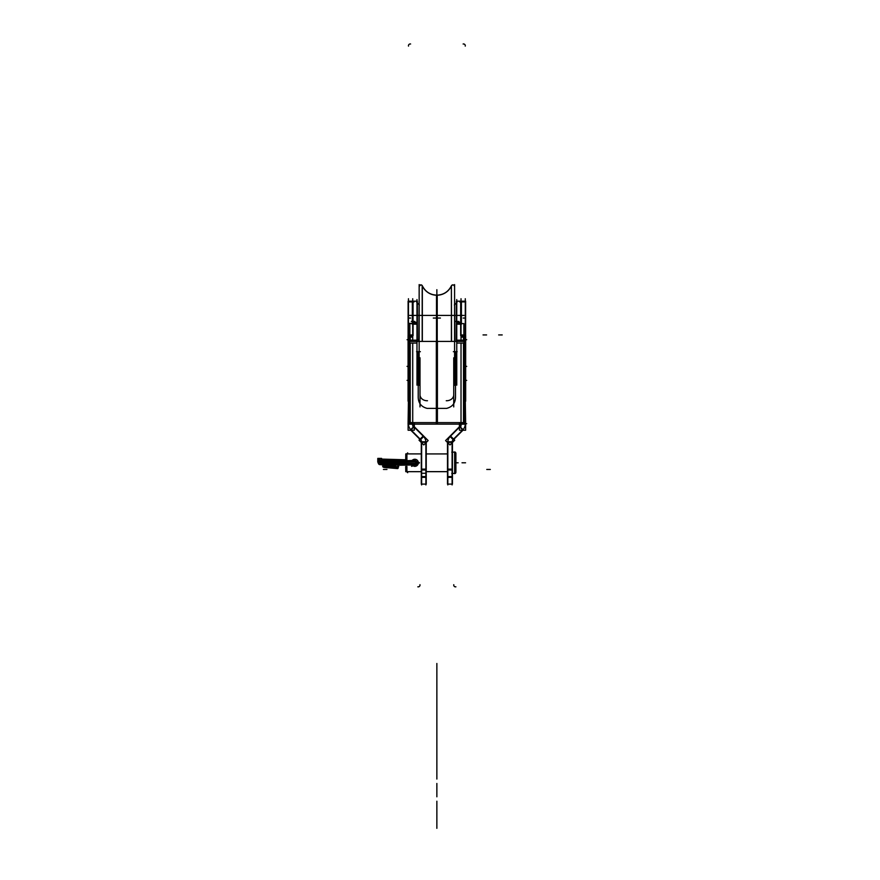 <?xml version="1.0" encoding="UTF-8"?>
<svg xmlns="http://www.w3.org/2000/svg" width="880" height="880" viewBox="0 0 880 880"><rect width="100%" height="100%" fill="white"/><g stroke="black" fill="none" stroke-linecap="round" stroke-linejoin="round"><path stroke-width="1.32" d="M422.444 286.154C421.619 284.46 420.53 284.581 419.155 286.528A1.672 1.672 0 0 1 422.191 285.571A1.672 1.672 0 0 0 419.155 286.528A1.672 1.672 0 0 1 422.191 285.571A1.672 1.672 0 0 0 419.188 286.869A1.672 1.672 0 0 1 422.191 285.571A1.672 1.672 0 0 0 419.155 286.528A1.672 1.672 0 0 1 422.191 285.571M422.334 341.418L422.334 285.835A15.983 15.983 0 0 0 436.865 295.152A15.983 15.983 0 0 1 422.334 285.835A15.983 15.983 0 0 0 436.865 295.152L436.865 341.418L436.865 295.152A15.983 15.983 0 0 0 451.396 285.835A15.983 15.983 0 0 1 436.865 295.152A15.983 15.983 0 0 0 451.396 285.835A15.983 15.983 0 0 1 422.334 285.835L422.334 341.418L422.334 285.835A15.983 15.983 0 0 0 436.865 295.152L436.865 341.418L436.865 295.152A15.983 15.983 0 0 0 451.396 285.835L451.55 341.418M422.191 285.67A1.672 1.661 180 0 0 419.155 286.627M422.191 341.418L422.191 285.593A15.983 15.95 180 0 0 437.228 295.229L437.228 341.418M436.502 295.152C443.476 294.987 448.492 291.764 451.55 285.505A15.983 15.983 0 0 1 436.502 295.152A15.983 15.983 0 0 0 451.55 285.505L451.55 285.593A15.983 15.95 180 0 1 436.502 295.229L436.502 341.418M451.396 341.418L451.396 285.835M454.586 286.627A1.672 1.661 180 0 0 451.55 285.67M454.553 286.869L454.586 286.528A1.672 1.672 0 0 0 451.55 285.571A1.672 1.672 0 0 1 454.586 286.528A1.672 1.672 0 0 0 451.55 285.571A1.672 1.672 0 0 1 454.586 286.528A1.672 1.672 0 0 0 451.55 285.571A1.672 1.672 0 0 1 454.553 286.869A1.672 1.672 0 0 0 451.55 285.571M454.586 385.264L454.586 284.592M454.586 301.4L454.927 341.418M419.155 301.4L418.814 341.418M419.155 385.264L419.155 284.592M436.865 405.614L436.865 424.072L436.865 405.614M446.633 408.386L427.097 408.386C420.97 406.758 418 402.666 418.22 396.11L418.22 352.561L418.22 396.11C418 402.666 420.97 406.758 427.097 408.386L446.633 408.386C452.771 406.758 455.73 402.666 455.51 396.11C455.73 402.666 452.771 406.758 446.633 408.386C452.771 406.758 455.73 402.666 455.51 396.11L455.51 352.561L455.51 396.11L455.51 352.561L456.753 352.561L455.51 352.561L455.51 396.11C455.73 402.666 452.771 406.758 446.633 408.386L427.097 408.386C420.97 406.758 418 402.666 418.22 396.11L418.22 352.561L418.22 396.11C418 402.666 420.97 406.758 427.097 408.386M453.354 351.703L457.138 351.703M461.021 298.738L461.021 339.933M461.021 343.442L461.021 426.14M453.739 357.797L453.739 406.912M446.248 400.73A7.106 5.984 0 0 0 453.739 394.757M463.507 343.068L456.753 343.068L463.507 343.068L463.507 422.609L410.234 422.609L463.507 422.609L463.507 343.068L456.753 343.068L463.507 343.068L463.507 422.609L463.507 343.068L463.507 422.609L436.865 422.609L463.507 422.609L465.278 421.905A1.771 0.704 180 0 1 464.035 422.576A1.771 0.704 -0 0 0 465.278 421.905A1.771 0.704 180 0 1 464.035 422.576A1.771 0.704 179.2 0 0 465.278 421.883A1.771 0.704 180 0 1 464.035 422.576A1.771 0.704 179.2 0 0 465.278 421.883A1.771 0.704 179.2 0 0 465.245 421.74A1.771 0.704 179.2 0 1 465.278 421.883M465.278 337.425L465.278 423.566M464.508 340.406A1.771 1.254 180 0 1 464.761 340.56A1.771 1.254 180 0 0 463.892 340.219A1.771 1.254 0 0 1 464.761 340.56A1.771 1.254 180 0 1 465.256 341.22A1.771 1.254 180 0 0 463.892 340.219A1.771 1.254 0 0 1 465.256 341.22A1.771 1.254 180 0 0 464.761 340.56A1.771 1.254 0 0 1 465.256 341.22L463.122 341.418M465.245 423.258A1.771 0.715 180 0 1 465.278 423.412A1.771 0.715 180 0 1 463.122 424.105M463.892 343.057L465.278 342.881M436.337 424.127L464.035 424.127L464.035 341.418L436.337 341.418L436.337 424.127M456.753 299.541L456.753 385.143M456.379 322.344L456.379 301.18L461.406 301.18L461.406 322.344L456.379 322.344L456.379 324.192L461.406 324.192L461.406 322.344M461.021 322.707L456.753 322.707M456.753 323.928L461.021 323.928M461.406 323.609L463.892 323.609L463.892 340.516L456.379 340.516L456.379 323.609M456.753 340.186L463.507 340.186L456.753 340.186L463.507 340.186L456.753 340.186L463.507 340.186L463.507 336.908L461.021 336.908L464.761 337.546L465.278 339.086M465.19 341.308A1.771 1.254 180 0 0 463.122 340.494M463.507 340.186L463.507 336.908L461.021 336.908L464.761 337.546L463.507 336.908L463.507 340.186M460.636 335.61L465.663 335.61L465.663 401.181M465.278 399.531L465.663 424.171L460.636 424.127M463.507 341.418L463.507 340.516L463.507 341.418M456.379 341.418L456.379 339.933M463.892 341.418L463.892 339.933M412.72 298.738L412.72 339.933M412.72 343.442L412.72 426.14M420.002 357.797L420.002 406.912M427.482 400.73A7.106 5.984 180 0 1 420.002 394.757M437.404 341.418L409.695 341.418L409.695 424.127L437.404 424.127L437.404 341.418M408.969 423.17L408.452 421.905L410.234 422.609L410.234 343.068L410.234 422.609L410.234 343.068L416.977 343.068L410.234 343.068L416.977 343.068L410.234 343.068L410.234 422.609L410.234 343.068M413.094 424.127L408.067 424.171L408.452 399.531M416.977 299.541L416.977 385.143M420.376 351.703L416.592 351.703M418.22 352.561L416.977 352.561L418.22 352.561L416.977 352.561L418.22 352.561L418.22 396.11M417.362 339.933L417.362 341.418M409.849 339.933L409.849 341.418M408.452 339.086L408.969 337.546L408.452 339.086L408.969 337.546L408.452 339.086L408.969 337.546L410.234 336.908L410.234 340.186L416.977 340.186M409.849 343.057L408.452 342.881M408.485 341.22A1.771 1.254 0 0 1 408.969 340.56A1.771 1.254 180 0 0 408.485 341.22A1.771 1.254 0 0 1 409.849 340.219A1.771 1.254 180 0 0 408.485 341.22L410.608 341.418M410.234 340.516L410.234 341.418L410.234 340.516M408.496 423.258A1.771 0.715 0 0 0 408.452 423.412A1.771 0.715 0 0 0 410.608 424.105M409.695 422.576A1.771 0.704 180 0 1 408.452 421.905A1.771 0.704 0.4 0 0 409.695 422.576A1.771 0.704 180 0 1 408.452 421.905A1.771 0.704 0 0 0 409.695 422.576A1.771 0.704 180 0 1 408.452 421.905A1.771 0.704 0.4 0 0 409.695 422.576M408.452 337.425L408.452 423.566M413.094 335.61L408.067 335.61L408.067 401.181M408.969 337.546L412.72 336.908L410.234 336.908L410.234 340.186L410.234 336.908L412.72 336.908M408.551 341.308A1.771 1.254 0 0 1 410.608 340.494M417.362 323.609L417.362 340.516L409.849 340.516L409.849 323.609L412.335 323.609M416.977 323.928L412.72 323.928M417.362 324.192L412.335 324.192L412.335 322.344L417.362 322.344L417.362 324.192M416.977 322.707L412.72 322.707M412.335 322.344L412.335 301.18L417.362 301.18L412.335 301.18L417.362 301.18L417.362 322.344M465.278 298.738L465.278 341.209M465.278 343.255L465.278 426.316M465.278 423.522A8.525 8.525 0 0 1 462.539 430.122M463.023 429.649L453.112 439.571M452.122 442.684A4.257 4.257 0 0 1 453.607 439.098M452.1 441.507L452.1 484.935M447.843 441.507L447.843 484.935M461.01 424.127A4.257 4.257 0 0 1 459.525 427.108M460.009 426.635L450.098 436.557M447.843 442.684A8.525 8.525 0 0 1 450.582 436.073M449.977 444.95L445.599 440.572L450.34 435.831L454.718 440.209L449.977 444.95M447.843 442.343L452.1 442.343M453.354 439.329L450.34 436.315M452.441 469.997L447.502 469.997L447.502 441.793L452.441 441.793L452.441 469.997M447.843 469.458L452.1 469.458M452.441 476.586L452.441 469.117L447.502 469.117L447.502 484.099L452.441 484.099L452.441 476.586L447.502 476.586M452.441 477.356L447.502 477.356M452.1 477.125L447.843 477.125M453.354 439.802L449.856 436.315L459.767 426.393L463.265 429.891L453.354 439.802M462.781 429.891L459.767 426.877M465.619 423.522L465.619 430.232L459.426 430.232L459.426 423.522M460.68 424.171L465.619 424.182M465.619 335.61L465.619 334.972L460.68 334.972L460.68 324.192M465.619 334.928L465.619 323.125M460.68 322.344L460.68 301.191L465.619 301.191L465.619 324.951M408.452 298.738L408.452 341.209M408.452 343.255L408.452 426.316M408.463 423.522A8.525 8.525 0 0 0 411.191 430.122M410.707 429.649L420.629 439.571M421.619 442.684A4.257 4.257 0 0 0 420.134 439.098M421.63 441.507L421.63 484.935M421.289 477.356L426.239 477.356M421.289 476.586L421.289 469.117L426.239 469.117L426.239 476.586L421.289 476.586L421.289 484.099L426.239 484.099L426.239 476.586M425.898 477.125L421.63 477.125M421.63 469.458L425.898 469.458M425.898 441.507L425.898 484.935M421.289 441.793L426.239 441.793L426.239 469.997L421.289 469.997L421.289 441.793M425.898 442.343L421.63 442.343M419.023 440.209L423.401 435.831L428.142 440.572L423.764 444.95L419.023 440.209M423.401 436.315L420.387 439.329M410.465 429.891L413.963 426.393L423.885 436.315L420.387 439.802L410.465 429.891M413.963 426.877L410.949 429.891M408.111 423.522L408.111 430.232L414.304 430.232L414.304 423.522M413.061 424.182L408.111 424.171M412.72 424.127A4.257 4.257 0 0 0 414.216 427.108M413.721 426.635L423.643 436.557M425.887 442.684A8.525 8.525 0 0 0 423.148 436.073M408.111 324.951L408.111 301.191L413.061 301.191L413.061 322.344M412.335 323.389L408.452 323.389M408.111 323.125L408.111 334.972L413.061 334.972L413.061 324.192M408.111 335.61L408.111 334.928M455.653 452.485L455.653 473.099M455.246 473.077L455.895 472.439L455.895 453.123L455.246 452.496L455.246 473.099M454.663 451.913L455.895 453.123L454.663 451.891L454.663 473.682L455.895 472.461L454.663 473.682M454.663 452.133L452.441 452.133L455.246 452.155L455.246 473.44L454.905 452.133L455.246 473.44L452.441 473.418L454.663 473.44M447.502 471.647L426.239 471.647M421.289 471.647L405.768 471.669L405.768 466.488M447.502 453.926L426.239 453.926L447.502 453.904M406.912 453.904L421.289 453.904L405.768 453.926L405.768 460.801M418.341 462.451A3.553 3.553 0 0 1 413.853 466.213M412.016 460.603A3.553 3.553 0 0 1 418.341 463.133M410.696 460.647L419.364 463.056M410.993 460.636L419.111 462.792L411.95 466.29L419.111 462.792L411.95 466.29L419.111 462.792L410.993 460.636M419.375 462.495L411.532 466.312M405.768 470.756L405.691 466.499M381.579 459.954L405.691 460.768L405.768 454.839M406.912 471.911L406.912 466.466M406.912 460.768L406.912 453.673M406.681 453.904L406.681 460.779L406.681 453.904L406.681 460.779L406.681 453.904L405.768 453.904L421.289 453.904L406.692 453.904M406.681 466.466L406.681 471.669L405.768 471.669L406.681 471.669L406.681 466.466L406.681 471.669L405.768 471.669L421.289 471.669L406.692 471.669L406.681 466.466M381.579 462.198L381.579 458.403L377.784 458.403L377.784 462.198L378.664 462.198M380.226 461.593L381.117 459.789L380.039 461.648M379.5 461.714L378.301 459.987L381.106 460.361M378.356 459.833L381.106 460.306L378.356 459.833L379.687 461.67M417.241 461.252L378.356 462.671M417.241 464.101L382.8 465.52C382.525 467.5 381.887 467.742 398.178 468.127M395.945 464.86C395.901 467.214 395.813 467.214 395.648 464.86M384.56 467.302L385.451 465.531L384.527 467.313L397.837 466.697L397.749 463.386L397.738 468.589L383.944 467.423M397.727 461.01L381.579 460.405L397.727 461.01M379.236 461.791L378.257 463.144L417.34 461.714L381.084 463.386L417.34 461.714L416.779 462.803C414.799 463.254 421.795 463.232 397.749 463.859M417.34 464.563L397.793 465.278L417.296 464.871M398.2 466.246C398.156 468.6 398.178 468.6 398.288 466.246C398.178 468.6 398.156 468.6 398.2 466.246M395.659 465.344L382.712 466.004M395.967 465.784C395.813 463.43 395.714 463.43 395.67 465.784L382.8 466.455L383.394 467.17M378.477 460.713L379.555 458.854L381.007 460.757M381.579 460.878L389.202 461.23M389.323 464.079L390.412 464.112M422.191 285.505A15.983 15.983 0 0 0 437.228 295.152A15.983 15.983 0 0 1 422.191 285.505C425.249 291.764 430.265 294.987 437.228 295.152C430.265 294.987 425.249 291.764 422.191 285.505M436.865 341.418L436.865 334.928C436.865 297.704 436.865 297.704 436.865 334.928L436.865 341.418L436.865 334.928C436.865 297.704 436.865 297.704 436.865 334.928C436.865 297.704 436.865 297.704 436.865 334.928L436.865 341.418L436.865 334.928C436.865 297.704 436.865 297.704 436.865 334.928L436.865 341.418L436.865 334.928C436.865 297.704 436.865 297.704 436.865 334.928C436.865 297.704 436.865 297.704 436.865 334.928L436.865 295.152M486.596 334.928L483.043 334.928L486.596 334.928M419.155 301.334L419.155 341.418M502.216 334.928L498.663 334.928L502.216 334.928M436.865 302.808L436.865 306.702L436.865 302.808M436.865 363.341L436.865 356.235L436.865 363.341M436.865 313.621L436.865 306.515L436.865 313.621M453.783 584.705A1.771 1.771 0 0 0 455.895 586.817A1.771 1.771 0 0 1 453.783 584.705A1.771 1.771 0 0 0 455.895 586.817A1.771 1.771 0 0 1 453.783 584.705M455.51 352.561L456.753 352.561L455.51 352.561L455.51 396.11M436.865 302.676L436.865 289.696L436.865 302.676M436.865 349.349L436.865 313.192L436.865 349.349M433.312 315.414L440.418 315.414M410.234 423.313L410.234 422.609L463.507 422.609L463.507 423.313M465.245 46.112A1.771 1.771 0 0 0 463.122 44A1.771 1.771 0 0 1 465.245 46.112A1.771 1.771 0 0 0 463.122 44A1.771 1.771 0 0 1 465.245 46.112M436.337 315.414L464.035 315.414L436.337 315.414M433.312 318.054L440.418 318.054M455.51 315.414L459.063 315.414M454.927 304.436L456.379 302.995L454.927 304.436M463.507 315.414L459.954 315.414M461.021 301.884L464.574 301.884M465.619 301.884L460.636 301.884L465.619 301.884M458.887 321.42L455.334 321.42M461.406 323.367L456.379 323.367L461.406 323.367M464.761 340.824L464.761 337.007L464.761 340.824M461.021 336.908L463.507 336.908M461.021 423.687L464.574 423.687M465.663 423.687L460.636 423.687L466.708 423.687L463.155 423.687L465.245 421.531M456.379 301.18L461.406 301.18L456.379 301.18M418.22 315.414L414.667 315.414M419.958 584.705A1.771 1.771 0 0 1 417.846 586.817A1.771 1.771 0 0 0 419.958 584.705A1.771 1.771 0 0 1 417.846 586.817A1.771 1.771 0 0 0 419.958 584.705M419.155 339.724L417.362 339.724L419.155 339.724M437.404 315.414L409.695 315.414L437.404 315.414M412.72 423.687L409.167 423.687M408.067 423.687L410.586 423.687C409.189 423.434 408.496 422.719 408.507 421.498M410.234 315.414L413.776 315.414M408.496 46.112A1.771 1.771 0 0 1 410.608 44A1.771 1.771 0 0 0 408.496 46.112A1.771 1.771 0 0 1 410.608 44A1.771 1.771 0 0 0 408.496 46.112M418.814 304.436L417.362 302.995L418.814 304.436M408.969 340.56A1.771 1.254 0 0 1 409.849 340.219A1.771 1.254 180 0 0 408.969 340.56M413.094 301.884L408.067 301.884L413.094 301.884M408.969 337.007L408.969 340.824L408.969 337.007M410.234 336.908L410.234 340.186L410.234 336.908M414.843 321.42L411.29 321.42M417.362 323.367L412.335 323.367L417.362 323.367M412.72 301.884L409.167 301.884M436.865 779.042L436.865 678.568C436.865 649.528 436.865 649.528 436.865 678.568L436.865 779.042L436.865 678.568C436.865 649.528 436.865 649.528 436.865 678.568L436.865 779.042L436.865 678.568C436.865 649.528 436.865 649.528 436.865 678.568L436.865 779.042L436.865 678.568C436.865 649.528 436.865 649.528 436.865 678.568L436.865 779.042L436.865 678.568C436.865 649.528 436.865 649.528 436.865 678.568L436.865 779.042L436.865 678.568C436.865 649.528 436.865 649.528 436.865 678.568L436.865 779.042L436.865 678.568C436.865 649.528 436.865 649.528 436.865 678.568L436.865 779.042L436.865 678.568C436.865 649.528 436.865 649.528 436.865 678.568L436.865 779.042M436.865 740.641L436.865 716.826L436.865 740.641M436.865 716.749L436.865 663.476L436.865 716.749M436.865 796.796L436.865 783.464L436.865 796.796M436.865 828.333L436.865 801.218L436.865 828.333M436.865 821.667C436.865 833.58 436.865 833.58 436.865 821.667C436.865 809.754 436.865 809.754 436.865 821.667C436.865 833.58 436.865 833.58 436.865 821.667C436.865 809.754 436.865 809.754 436.865 821.667C436.865 833.58 436.865 833.58 436.865 821.667C436.865 809.754 436.865 809.754 436.865 821.667C436.865 833.58 436.865 833.58 436.865 821.667C436.865 809.754 436.865 809.754 436.865 821.667C436.865 833.58 436.865 833.58 436.865 821.667C436.865 809.754 436.865 809.754 436.865 821.667C436.865 833.58 436.865 833.58 436.865 821.667C436.865 809.754 436.865 809.754 436.865 821.667C436.865 833.58 436.865 833.58 436.865 821.667C436.865 809.754 436.865 809.754 436.865 821.667C436.865 833.58 436.865 833.58 436.865 821.667C436.865 809.754 436.865 809.754 436.865 821.667M490.325 469.458L486.772 469.458L490.325 469.458M452.441 477.125L447.502 477.125M463.155 301.884L459.602 301.884M465.663 339.724L466.708 339.724M465.663 380.369L466.708 380.369L465.663 380.369M463.155 318.054L465.619 318.054M465.663 366.355L466.708 366.355L465.663 366.355M383.416 469.458L386.969 469.458L383.416 469.458M421.289 469.458L426.239 469.458M421.289 473.275L426.239 473.275M410.586 301.884L414.139 301.884M408.067 339.724L407.033 339.724M408.067 380.369L407.033 380.369L408.067 380.369M408.111 318.054L410.586 318.054M408.067 366.355L407.033 366.355L408.067 366.355M406.912 471.669L421.289 471.669M426.239 471.669L447.502 471.669M465.564 462.792L462.011 462.792L465.564 462.792M455.895 462.792L458.139 462.792L455.895 462.792M454.905 452.133L455.246 473.44L451.759 473.44L454.905 473.44M397.793 461.01L405.691 461.197L397.793 461.01M406.912 461.23L410.465 461.329L406.912 461.23M411.862 461.373L413.402 461.428L411.862 461.373M378.257 460.306L381.106 460.306L378.257 460.306M451.286 286.154C452.606 284.372 453.706 284.493 454.586 286.528C453.706 284.493 452.606 284.372 451.286 286.154M454.355 305.008L457.028 302.335M456.61 302.753L454.608 304.755M459.657 301.18L456.643 301.18M419.375 305.008L416.702 302.335M417.12 302.753L419.122 304.755M414.084 301.18L417.087 301.18M449.141 484.099L452.199 484.099M462.319 301.191L465.377 301.191M424.6 484.099L421.531 484.099M411.422 301.191L408.353 301.191M455.246 452.133L451.759 452.133L455.246 452.133M406.186 471.174L407.704 472.703L406.186 471.174M406.186 454.399L407.704 452.881L406.186 454.399M380.457 464.288L397.243 463.87M398.618 463.837L415.888 463.199L417.34 461.725M378.983 464.354L378.279 463.331L379.258 464.497L383.306 464.86L379.643 464.607M383.163 464.288L395.758 463.914M384.527 467.313L398.706 466.664M382.8 466.455L382.976 465.212L384.824 464.409L395.747 463.925M383.372 464.816L382.701 465.982M378.356 460.768L379.555 458.854M405.691 459.789L381.579 459.085M378.356 463.606L379.478 461.714L415.547 460.372M380.985 461.549L409.321 460.702"/></g></svg>
